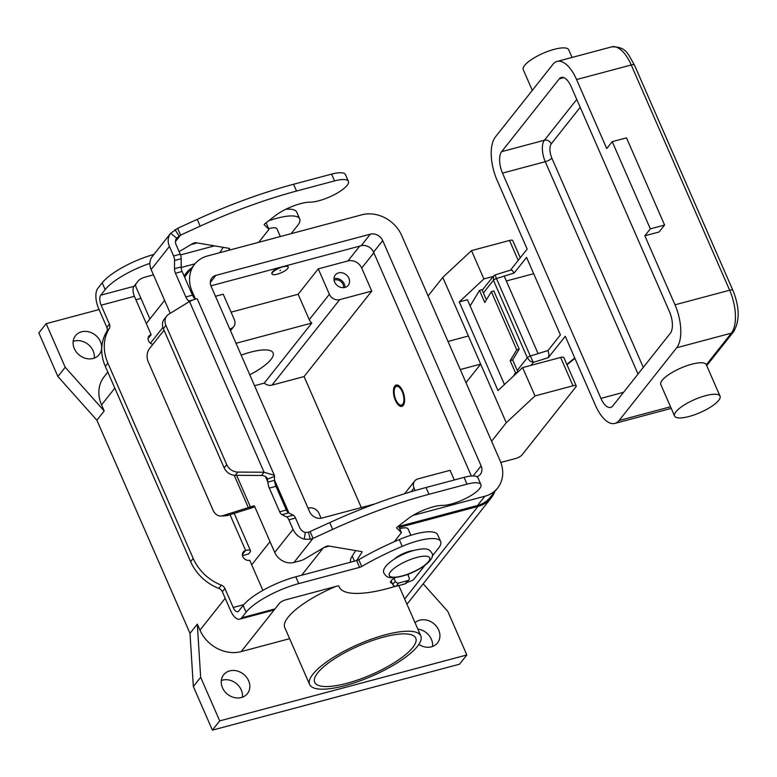 <?xml version="1.0" encoding="UTF-8"?>
<svg xmlns="http://www.w3.org/2000/svg" width="777" height="777" viewBox="0 0 777 777"><rect width="100%" height="100%" fill="white"/><g stroke="black" fill="none" stroke-linecap="round" stroke-linejoin="round"><path stroke-width="1.17" d="M274.631 476.379L267.502 479.137C266.948 477.029 264.957 475.806 261.538 475.466L264.093 472.231L274.359 475.339L274.553 480.351A8.275 3.739 -104.9 0 0 275.99 486.334L286.334 510.023A5.517 2.496 -104.9 0 0 288.607 512.907L293.24 515.161A5.517 2.496 75.1 0 1 295.522 518.045L299.679 527.573A7.721 6.527 38.4 0 0 305.293 532.478L308.508 532.274L329.72 522.61A193.007 54.963 -23.6 0 1 426.049 487.509L464.073 477.369A23.708 6.75 -23.6 0 1 472.979 475.971A23.708 6.75 -23.6 0 1 477.933 477.806L480.895 484.586A23.708 6.75 156.4 0 0 475.942 482.75A23.708 6.75 156.4 0 0 467.035 484.149L429.011 494.289A193.007 54.963 156.4 0 0 332.682 529.39L313.053 538.354L310.276 539.257L304.254 539.17A15.443 13.054 -141.6 0 1 293.026 529.351L288.869 519.823A5.517 2.496 -104.9 0 0 286.587 516.938L281.954 514.685A5.517 2.496 75.1 0 1 279.681 511.8L269.337 488.111A8.275 3.739 75.1 0 1 267.9 482.119L267.288 478.428M348.417 181.342L345.444 174.563A23.708 6.75 156.4 0 0 340.491 172.727A23.708 6.75 156.4 0 0 331.585 174.126L293.57 184.266A193.007 54.963 156.4 0 0 197.232 219.367L177.612 228.331L180.575 235.11L200.194 226.146A193.007 54.963 -23.6 0 1 296.532 191.045L334.547 180.905A23.708 6.75 -23.6 0 1 343.463 179.506A23.708 6.75 -23.6 0 1 348.417 181.342A23.708 6.75 -23.6 0 1 335.431 194.085A23.708 6.75 -23.6 0 1 309.906 202.166A24.815 7.071 156.4 0 0 275.145 215.783L264.802 223.795A2.758 0.787 156.4 0 0 264.18 224.708A2.758 0.787 156.4 0 0 264.238 224.786L268.949 229.38L258.702 242.327M170.25 313.306L151.136 269.551A15.443 13.054 38.4 0 1 152.341 256.42L170.639 233.314L177.612 228.331M175.456 241.569L180.575 235.11L176.69 238.112L170.629 233.314A15.443 13.054 -141.6 0 0 169.435 246.455L173.592 255.973A5.517 2.496 75.1 0 1 174.563 260.509L174.495 268.706A5.517 2.496 -104.9 0 0 175.466 273.242L185.81 296.931A8.275 3.739 -104.9 0 0 188.762 300.99L193.298 299.786M164.025 330.196L149.563 348.514A11.033 8.46 87.2 0 0 148.222 361.771L213.102 510.266A11.033 8.46 -92.8 0 0 220.969 516.025A11.033 8.46 -92.8 0 0 222.62 515.724L253.846 505.846A1.379 0.622 75.1 0 1 253.885 505.837A1.379 0.622 75.1 0 1 254.701 506.594L274.737 552.447A15.443 13.054 38.4 0 0 293.968 562.461L300.466 560.732A5.517 1.573 156.4 0 0 304.885 558.857L324.835 547.037A2.758 0.787 -23.6 0 1 328.321 545.949L361.752 551.612A2.758 0.787 -23.6 0 1 362.082 551.806A2.758 0.787 -23.6 0 1 362.004 552.175L356.594 560.586M223.222 247.348L219.774 252.71M228.613 250.349L229.526 248.931A2.758 0.787 156.4 0 0 229.603 248.562A2.758 0.787 156.4 0 0 229.264 248.368L195.833 242.706A2.758 0.787 156.4 0 0 192.346 243.793L179.128 251.631M197.241 299.232C197.533 298.213 194.949 298.97 189.51 301.495L168.852 314.161A11.033 9.324 -141.6 0 0 166.754 316.016A11.033 9.324 -141.6 0 0 165.899 325.398L226.719 464.607A11.033 9.324 38.4 0 0 237.849 472.086L264.093 472.231L189.51 301.495M190.112 302L188.762 300.99L189.102 301.748M195.26 299.106A8.275 3.739 75.1 0 1 192.463 295.153L182.119 271.474A5.517 2.496 75.1 0 1 181.148 266.938L181.216 258.741A5.517 2.496 -104.9 0 0 180.245 254.205L176.088 244.677A7.721 6.527 38.4 0 1 176.69 238.112L176.69 238.112M266.074 222.805L268.949 229.38M166.754 316.016L164.2 319.25A11.033 9.324 38.4 0 0 163.335 328.632L165.899 325.398M261.538 475.466L235.285 475.32A11.033 9.324 -141.6 0 1 224.155 467.841L163.335 328.632M249.679 507.4L254.477 506.196M254.769 506.75L248.349 507.634L234.207 475.252M274.553 480.351L267.9 482.119L265.472 476.563M310.091 531.575L313.053 538.354L293.968 562.461M394.211 541.744L401.427 532.624L396.717 528.03A2.758 0.787 -23.6 0 1 396.668 527.952A2.758 0.787 -23.6 0 1 397.28 527.039L407.624 519.026A24.815 7.071 -23.6 0 1 442.395 505.409A23.708 6.75 156.4 0 0 467.909 497.329A23.708 6.75 156.4 0 0 480.895 484.586M350.602 562.189A49.631 14.132 -23.6 0 1 352.214 556.011L355.701 550.582M401.427 532.624L398.562 526.048M394.046 578.35L395.299 581.215A2.758 2.331 38.4 0 0 398.737 583.003L407.76 580.594A2.758 2.331 38.4 0 0 409.081 577.544L407.692 574.358M408.867 579.885L406.303 583.119A2.758 2.331 -141.6 0 1 405.205 583.828L396.173 586.237A2.758 2.331 -141.6 0 1 392.735 584.45L391.132 580.778M253.302 507.391L227.564 515.481A11.033 8.46 87.2 0 1 225.913 515.782L220.969 516.025M530.982 365.355L533.372 362.344L530.312 356.041A2.758 0.787 156.4 0 0 527.311 357.741L529.963 361.091L533.372 362.344L548.309 357.682L565.267 336.266L595.425 405.303A33.09 14.957 75.1 0 0 614.928 423.407L669.58 408.828A33.09 14.957 75.1 0 0 671.143 408.197M548.028 350.514L538.082 353.613L504.215 276.107L514.17 273.009L526.544 257.381L560.402 334.887L548.028 350.514L548.989 354.623L548.309 357.682M493.502 276.02L493.453 280.235A2.758 0.787 -23.6 0 1 496.445 278.535L495.095 274.932L493.502 276.02L482.226 290.258M495.095 274.932L510.868 270.017L512.13 270.26L514.17 273.009M572.066 57.449L568.725 49.806A24.815 7.071 156.4 0 0 554.215 49.339A24.815 7.071 156.4 0 0 523.251 69.677L532.294 90.385M705.535 395.697A24.815 7.071 156.4 0 0 674.562 416.025A24.815 7.071 156.4 0 0 689.073 416.491A24.815 7.071 156.4 0 0 720.046 396.163A24.815 7.071 156.4 0 0 705.535 395.697M674.562 416.025L660.809 384.547A24.815 7.071 -23.6 0 1 691.783 364.209A24.815 7.071 -23.6 0 1 706.293 364.675A24.815 7.071 -23.6 0 1 706.332 364.772L731.371 333.148A5.517 4.662 38.4 0 0 733.575 331.73C739.908 320.92 739.675 307.119 732.876 290.326L634.459 65.074A5.517 1.573 156.4 0 0 634.061 64.753A5.517 1.573 156.4 0 0 631.235 64.977L729.652 290.229A5.517 1.573 -23.6 0 1 732.468 290.006A5.517 1.573 -23.6 0 1 732.876 290.326M664.588 225.039L650.33 228.846L644.842 235.781L659.09 231.973L664.588 225.039L626.485 137.85L612.227 141.657L606.74 148.582L576.583 79.555L631.235 64.977A33.09 14.957 75.1 0 0 611.732 46.863C626.99 46.455 628.263 55.099 634.459 65.074M650.33 228.846L612.227 141.657M644.842 235.781L674.999 304.807A33.09 14.957 75.1 0 1 676.718 347.737L619.094 420.503A33.09 14.957 75.1 0 1 614.928 423.407M510.499 270.124L527.165 249.077L497.008 180.05A33.09 14.957 75.1 0 1 495.289 137.121L552.913 64.345A33.09 14.957 75.1 0 1 557.08 61.441A33.09 14.957 75.1 0 1 576.583 79.555M600.912 398.368L502.496 173.116A16.54 7.479 75.1 0 1 501.641 151.651L559.265 78.885A16.54 7.479 75.1 0 1 561.344 77.428A16.54 7.479 75.1 0 1 571.095 86.48L669.512 311.742A16.54 7.479 75.1 0 1 670.366 333.197L612.742 405.973A16.54 7.479 75.1 0 1 610.664 407.42A16.54 7.479 75.1 0 1 600.912 398.368L623.552 392.327M506.351 280.992L533.673 273.698M402.224 391.676A9.654 4.361 75.1 0 1 403.613 402.243A9.654 4.361 75.1 0 1 399.028 404.322A9.654 4.361 75.1 0 1 395.823 399.757A9.654 4.361 75.1 0 1 394.745 388.247A9.654 4.361 75.1 0 1 402.224 391.676M402.437 406.138A11.033 4.983 75.1 0 1 400.223 405.235L399.028 404.322M395.367 400.34A11.033 4.983 75.1 0 1 396.183 385.062A11.033 4.983 75.1 0 1 402.68 391.093A11.033 4.983 75.1 0 1 401.864 406.371A11.033 4.983 75.1 0 1 395.367 400.34M394.745 388.247L395.318 386.868A11.033 4.983 75.1 0 1 396.794 384.984M241.181 355.128A38.597 10.995 -23.6 0 1 250.515 352.175A38.597 10.995 -23.6 0 1 273.086 352.894A38.597 10.995 -23.6 0 1 249.767 374.776M346.93 683.304A55.148 15.705 -23.6 0 1 314.685 682.284A55.148 15.705 -23.6 0 1 383.517 637.101A55.148 15.705 -23.6 0 1 415.753 638.131A55.148 15.705 -23.6 0 1 346.93 683.304M149.922 318.92L136.092 287.267A60.664 17.269 -23.6 0 1 135.742 284.11M312.946 674.154A60.664 17.269 -23.6 0 1 372.028 638.947A60.664 17.269 -23.6 0 1 420.804 635.916A60.664 17.269 -23.6 0 1 417.502 646.26A60.664 17.269 -23.6 0 1 358.411 681.468A60.664 17.269 -23.6 0 1 309.635 684.488A60.664 17.269 -23.6 0 1 312.946 674.154M309.635 684.488L284.77 627.573A60.664 17.269 -23.6 0 1 288.082 617.239A60.664 17.269 -23.6 0 1 335.674 586.499M344.959 287.422A8.275 6.993 -141.6 0 1 335.81 283.993A8.275 6.993 -141.6 0 1 335.295 275.019A8.275 6.993 -141.6 0 1 338.607 272.882A8.275 6.993 -141.6 0 1 347.746 276.311A8.275 6.993 -141.6 0 1 348.261 285.285A8.275 6.993 -141.6 0 1 344.959 287.422M345.007 287.403A8.275 6.993 38.4 0 0 334.032 278.661A8.275 6.993 38.4 0 0 333.984 278.671M343.56 287.645A6.779 5.73 38.4 0 0 341.006 281.633A6.779 5.73 38.4 0 0 334.605 279.973A6.779 5.73 38.4 0 0 334.081 280.138M268.638 228.671A13.782 3.924 -23.6 0 1 268.91 228.593A13.782 3.924 -23.6 0 1 276.971 228.856L280.332 236.548M279.943 270.736L280.584 270.26L279.943 270.736M283.051 266.812A8.819 2.516 156.4 0 0 272.037 274.038A8.819 2.516 156.4 0 0 277.195 274.203A8.819 2.516 156.4 0 0 288.209 266.977A8.819 2.516 156.4 0 0 283.051 266.812M279.186 267.599A8.819 2.516 156.4 0 0 271.824 273.553L272.037 274.038M413.83 550.466A13.782 3.924 156.4 0 0 409.858 551.214A13.782 3.924 156.4 0 0 394.687 558.828M410.848 535.285L408.061 528.904A13.782 3.924 156.4 0 0 400 528.642A13.782 3.924 156.4 0 0 399.728 528.719M415.035 622.707A15.161 12.82 -141.6 0 1 419.803 620.182A15.161 12.82 -141.6 0 1 436.557 626.456A15.161 12.82 -141.6 0 1 437.509 642.919A15.161 12.82 -141.6 0 1 431.439 646.823A15.161 12.82 -141.6 0 1 418.842 644.415M242.424 697.202A15.161 12.82 38.4 0 0 236.655 683.818A15.161 12.82 38.4 0 0 222.387 680.137A15.161 12.82 38.4 0 0 221.309 680.487M241.346 697.542A15.161 12.82 -141.6 0 1 224.582 691.268A15.161 12.82 -141.6 0 1 223.64 674.805A15.161 12.82 -141.6 0 1 229.701 670.901A15.161 12.82 -141.6 0 1 246.464 677.175A15.161 12.82 -141.6 0 1 247.416 693.638A15.161 12.82 -141.6 0 1 241.346 697.542M94.279 358.11A15.161 12.82 38.4 0 0 88.51 344.726A15.161 12.82 38.4 0 0 74.242 341.054A15.161 12.82 38.4 0 0 73.164 341.394M93.201 358.45A15.161 12.82 -141.6 0 1 76.437 352.175A15.161 12.82 -141.6 0 1 75.495 335.722A15.161 12.82 -141.6 0 1 81.556 331.808A15.161 12.82 -141.6 0 1 98.32 338.092A15.161 12.82 -141.6 0 1 99.271 354.545A15.161 12.82 -141.6 0 1 93.201 358.45M408.226 575.582A9.654 2.749 156.4 0 0 408.265 574.737A9.654 2.749 156.4 0 0 407.847 574.3M395.454 577.505A9.654 2.749 156.4 0 0 391.103 580.817A9.654 2.749 156.4 0 0 390.578 582.459A9.654 2.749 156.4 0 0 392.191 583.197M513.451 376.136L515.481 372.766L510.188 360.664L512.655 359.906L517.929 371.969M515.481 372.766L517.841 372.047M486.412 299.844L481.963 289.666L479.506 290.423L470.134 305.963M479.506 290.423L484.799 302.525L491.336 291.676L516.734 349.805L519.201 349.048L512.655 359.906M519.201 349.048L493.803 290.919L491.336 291.676M510.188 360.664L516.734 349.805M153.467 274.883L145.008 277.146A5.517 1.573 156.4 0 0 138.423 280.72L134.003 286.305A7.721 3.487 75.1 0 0 134.411 296.319L151.165 334.673A5.517 4.662 38.4 0 0 148.951 336.091A5.517 4.662 38.4 0 0 152.836 344.366M148.116 338.063A5.517 4.662 38.4 0 1 148.601 337.908L151.165 334.673M153.904 254.448A44.114 12.558 -23.6 0 0 102.195 282.818L97.776 288.403A15.443 6.983 75.1 0 0 98.582 308.43L106.867 327.399A5.517 4.662 38.4 0 1 106.692 331.73A44.114 37.286 -141.6 0 0 105.313 366.346L190.637 561.664L193.201 558.43L107.877 363.112A44.114 37.286 -141.6 0 1 109.256 328.496A5.517 4.662 38.4 0 0 109.431 324.164L101.136 305.196A7.721 3.487 -104.9 0 1 100.738 295.182L105.157 289.598A44.114 12.558 -23.6 0 1 149.883 263.384M268.551 220.882A38.597 10.995 -23.6 0 1 299.708 218.92A38.597 10.995 -23.6 0 1 297.601 225.495L291.132 233.673M285.849 209.256A38.597 10.995 -23.6 0 1 296.746 212.14L299.708 218.92M180.526 254.914L214.452 245.862M191.132 244.512L197.086 242.919M194.978 263.811L181.158 267.502M193.201 558.43A44.114 37.286 38.4 0 0 221.387 585.159A5.517 4.662 -141.6 0 1 224.912 588.5L233.197 607.468A7.721 3.487 -104.9 0 0 237.752 611.693A7.721 3.487 -104.9 0 0 238.724 611.023L243.143 605.438A44.114 12.558 -23.6 0 1 295.794 576.806L356.633 560.576A2.758 0.787 156.4 0 0 358.77 559.683A110.295 31.401 -23.6 0 1 399.252 539.568A38.597 10.995 -23.6 0 1 437.694 534.761L440.656 541.54A38.597 10.995 -23.6 0 1 438.549 548.115L432.206 556.138M262.869 590.365L249.708 560.246A5.517 4.662 -141.6 0 1 243.619 557.964A5.517 4.662 -141.6 0 1 243.269 551.981A5.517 4.662 -141.6 0 1 245.483 550.553L245.658 550.514A8.275 2.36 -23.6 0 1 250.495 550.66A8.275 2.36 -23.6 0 1 250.048 552.068L248.514 554.011L242.502 555.613M242.443 553.952A5.517 4.662 -141.6 0 1 242.919 553.787L242.414 555.079M190.637 561.664A44.114 37.286 38.4 0 0 218.823 588.393A5.517 4.662 -141.6 0 1 222.348 591.734L230.643 610.703A15.443 6.983 75.1 0 0 239.743 619.152L273.009 610.275A15.443 6.983 -104.9 0 0 274.951 608.925L279.37 603.341A5.517 1.573 156.4 0 1 285.955 599.766L337.286 586.072A2.758 0.787 156.4 0 1 338.898 586.12A2.758 0.787 156.4 0 1 338.908 586.149L338.879 586.091M440.656 541.54A38.597 10.995 -23.6 0 0 402.214 546.348A110.295 31.401 -23.6 0 0 361.742 566.462A2.758 0.787 156.4 0 1 359.596 567.365L298.766 583.595A44.114 12.558 -23.6 0 0 246.105 612.218L241.686 617.802A15.443 6.983 75.1 0 1 239.743 619.152M424.844 565.433L413.859 579.302A2.758 0.787 -23.6 0 1 411.363 580.837A82.721 23.553 -23.6 0 1 406.779 582.527M395.396 586.314A82.721 23.553 -23.6 0 1 339.219 587.023A82.721 23.553 -23.6 0 1 338.908 586.149M423.183 583.799L447.785 611.363L466.831 654.962L459.518 664.199L212.393 730.137L193.347 686.538L190.006 633.342L96.882 420.202L57.896 376.515L38.85 332.915L46.164 323.679L99.067 309.557M432.517 646.483A15.161 12.82 38.4 0 0 417.822 629.088M135.897 299.737L140.948 298.387M57.896 376.515L65.21 367.268L46.164 323.679M96.882 420.202L104.196 410.955L65.21 367.268M190.006 633.342L197.319 624.106L199.961 630.157L225.213 598.28M104.196 410.955L101.554 404.904A33.09 27.972 -141.6 0 1 104.128 376.758L107.818 372.096M193.347 686.538L200.66 677.301L197.319 624.106M212.393 730.137L219.706 720.891L200.66 677.301M466.831 654.962L219.706 720.891M494.774 491.627A33.09 27.972 -141.6 0 1 491.19 497.921L408.867 601.884A33.09 27.972 -141.6 0 1 406.895 604.079M289.627 638.684L241.181 651.612A33.09 27.972 -141.6 0 1 199.961 630.157M184.188 276.223A33.09 27.972 -141.6 0 1 186.451 272.795A33.09 27.972 -141.6 0 1 191.754 267.871M491.19 497.921A33.09 27.972 -141.6 0 1 477.952 506.449L399.174 527.466M329.273 546.114L324.009 547.523M412.975 515.413L484.838 496.241A31.983 27.04 38.4 0 0 497.639 487.995L490.326 497.241A31.983 27.04 -141.6 0 1 477.525 505.477L398.756 526.495M184.751 277.515A31.983 27.04 -141.6 0 1 187.315 273.485L194.629 264.238A31.983 27.04 38.4 0 0 192.142 291.453L195.454 299.048M361.315 507.566L304.079 376.563L271.999 385.12A8.275 6.993 -141.6 0 1 264.238 383.129L254.545 385.722M231.06 312.16L298.145 294.26L318.269 268.852L347.97 260.926A11.033 9.324 -141.6 0 1 361.713 268.075L371.765 291.084L304.079 376.563M415.132 490.559L414.034 488.043A8.275 6.993 -141.6 0 1 414.675 481.012A8.275 6.993 -141.6 0 1 417.987 478.875L450.068 470.318L454.283 479.972M497.639 487.995A31.983 27.04 38.4 0 0 500.126 460.79L401.719 235.538A31.983 27.04 38.4 0 0 361.878 214.792L207.43 256.002A31.983 27.04 38.4 0 0 194.629 264.238M274.563 480.118L288.966 513.082M374.699 503.991L321.921 518.074A9.926 8.392 -141.6 0 1 309.557 511.635L211.15 286.383A9.926 8.392 -141.6 0 1 211.927 277.933A9.926 8.392 -141.6 0 1 215.899 275.379L370.347 234.168A9.926 8.392 -141.6 0 1 382.711 240.608L481.118 465.86A9.926 8.392 -141.6 0 1 480.351 474.3A9.926 8.392 -141.6 0 1 476.874 476.709M471.367 476.029L373.562 252.156A9.926 8.392 38.4 0 0 361.198 245.717L210.926 285.819M288.209 266.977L287.995 266.492A8.819 2.516 156.4 0 0 285.897 265.812M318.269 268.852L329.38 294.279A8.275 6.993 38.4 0 0 339.685 299.64L371.765 291.084M298.145 294.26L309.256 319.687A8.275 6.993 38.4 0 0 311.8 323.067L264.238 383.129M321.105 518.249L318.988 513.403A8.275 6.993 38.4 0 0 308.683 508.041L308.061 508.207M215.472 296.28L223.222 294.211L234.333 319.638A8.275 6.993 -141.6 0 1 233.692 326.68A8.275 6.993 -141.6 0 1 230.38 328.807L229.759 328.972M311.8 323.067L236.014 343.288M191.191 244.473A60.664 17.269 -23.6 0 1 195.794 242.706M520.269 257.789L512.742 240.569A5.517 1.573 156.4 0 0 509.518 240.462L471.503 250.602L483.886 278.943L493.142 276.476M471.503 250.602L442.793 277.399L506.283 422.727L534.994 395.93L573.008 385.79A5.517 1.573 -23.6 0 1 576.233 385.887L563.849 357.546A5.517 1.573 156.4 0 0 560.635 357.449L522.61 367.589L497.999 390.559L459.275 301.913L483.886 278.943M522.61 367.589L534.994 395.93M468.395 336.014L447.999 341.453M460.275 369.551L480.672 364.112L465.996 382.643M506.283 422.727L491.598 441.258M576.233 385.887A5.517 1.573 -23.6 0 1 575.932 386.829L521.969 454.982A5.517 1.573 -23.6 0 1 515.384 458.556L500.806 462.451M428.108 295.94L442.793 277.399M459.275 301.913L467.414 299.737L504.467 384.528M467.035 484.149L464.073 477.369M169.435 246.455L151.136 269.551M274.737 552.447L293.026 529.351M236.606 475.32L250.553 507.245M185.81 296.931L192.463 295.153M179.079 236.014L175.01 229.642M173.592 255.973L180.245 254.205M174.563 260.509L181.216 258.741M174.495 268.706L181.148 266.938M175.466 273.242L182.119 271.474M331.585 174.126L334.547 180.905M229.273 248.368L229.526 248.931M197.232 219.367L200.194 226.146M293.57 184.266L296.532 191.045M224.155 467.841L226.719 464.607M235.285 475.32L237.849 472.086M308.508 532.274L310.276 539.257M305.293 532.478L304.254 539.17M332.682 529.39L329.72 522.61M354.467 561.159L352.214 556.011M362.004 552.175L361.761 551.612M429.011 494.289L426.049 487.509M395.299 581.215L392.735 584.45M398.737 583.003L396.173 586.237M407.76 580.594L405.205 583.828M288.869 519.823L295.522 518.045M286.587 516.938L293.24 515.161M281.954 514.685L288.607 512.907M279.681 511.8L286.334 510.023M269.337 488.111L275.99 486.334M222.62 515.724L227.564 515.481M574.757 357.993L566.841 364.384M576.748 99.407L544.405 140.239A16.54 7.479 -104.9 0 0 545.269 161.703L638.034 374.038M502.496 173.116L545.269 161.703A5.517 1.573 156.4 0 0 549.164 160.13A5.517 1.573 156.4 0 0 551.855 158.129A11.033 4.983 75.1 0 1 551.281 143.813L580.196 107.304M501.641 151.651L544.405 140.239A5.517 4.662 -141.6 0 1 548.387 140.763A5.517 4.662 -141.6 0 1 551.281 143.813M676.718 347.737L731.371 333.148A33.09 14.957 75.1 0 0 729.652 290.229L674.999 304.807M619.094 420.503L670.522 406.779M643.288 367.404L551.855 158.129M559.265 78.885L563.879 77.651M538.082 353.613L530.312 356.041L496.445 278.535L504.215 276.107M483.401 292.939L493.453 280.235L527.311 357.741L517.259 370.444M402.204 575.922A22.057 6.284 156.4 0 0 428.525 561.606A22.057 6.284 156.4 0 0 416.831 557.439A22.057 6.284 156.4 0 0 390.51 571.755A22.057 6.284 156.4 0 0 402.204 575.922M106.692 331.73L109.256 328.496M105.313 366.346L107.877 363.112M106.867 327.399L109.431 324.164M102.195 282.818L105.157 289.598M100.738 295.182L134.003 286.305M134.411 296.319L101.136 305.196M233.197 607.468L243.803 604.642M245.658 550.514L230.021 514.714M242.919 553.787L245.483 550.553M218.823 588.393L221.387 585.159M222.348 591.734L224.912 588.5M246.105 612.218L243.143 605.438M402.214 546.348L399.252 539.568M361.742 566.462L358.77 559.683M359.596 567.365L356.633 560.576M298.766 583.595L295.794 576.806M241.686 617.802L274.951 608.925M251.709 564.811L270.027 541.676M101.554 404.904L114.831 388.141M150.417 343.191L162.898 327.438M241.181 651.612L279.623 603.059M301.641 575.252L323.242 547.97M404.671 598.989L477.952 506.449M359.693 246.124L347.97 260.926M373.834 252.768L361.713 268.075M484.838 496.241L477.525 505.477M192.142 291.453L191.307 292.511M370.347 234.168L361.198 245.717M382.711 240.608L373.562 252.156M481.118 465.86L473.115 475.971M215.899 275.379L210.344 282.391M414.034 488.043L411.101 491.744M339.685 299.64L271.999 385.12M329.38 294.279L309.256 319.687M230.38 328.807L229.934 329.37M509.518 240.462L518.22 260.373M560.635 357.449L573.008 385.79M197.3 298.96L274.359 475.339M574.931 358.391L567.016 364.782M706.293 364.675L720.046 396.163M706.72 365.646L733.575 331.73M671.173 408.265L669.58 408.828M557.08 61.441L611.732 46.863M384.285 573.669C379.545 567.511 397.319 554.681 414.364 550.32C428.156 547.125 429.574 549.854 431.789 552.913C436.538 559.071 418.754 571.901 401.719 576.262C387.917 579.457 386.499 576.719 384.285 573.669M420.804 635.916L398.795 585.537M338.762 585.994L339.219 587.023M250.495 550.66L234.217 513.393M146.29 323.514L164.607 300.378M184.032 275.854L186.451 272.795M414.675 481.012L404.594 493.745M233.692 326.68L230.507 330.691"/></g></svg>
